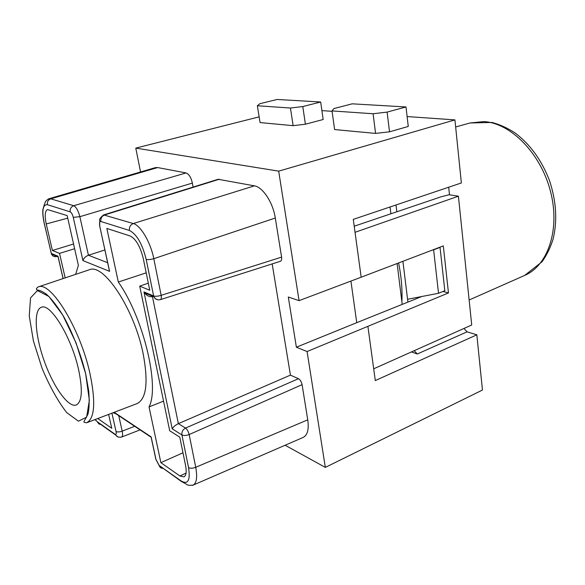 <?xml version="1.0" encoding="UTF-8"?>
<svg xmlns="http://www.w3.org/2000/svg" width="585" height="585" viewBox="0 0 585 585"><rect width="100%" height="100%" fill="white"/><g stroke="black" fill="none" stroke-linecap="round" stroke-linejoin="round"><path stroke-width="0.88" d="M75.633 274.365L78.375 265.363L67.165 215.587L47.509 209.569C44.943 210.929 44.518 215.726 46.244 223.967L52.401 250.475L59.516 253.378L65.162 277.875M160.875 462.662L179.917 475.985L183.953 476.907C186.205 475.605 186.739 471.766 185.555 465.389L179.785 437.163L169.694 430.757L139.713 286.138L149.76 290.248L143.288 258.577C140.268 246.482 135.925 238.965 130.243 236.011L106.858 228.442L118.316 282.029C143.552 317.882 159.91 386.583 149.029 406.919L160.875 462.662L182.981 452.79M149.029 406.919L163.551 401.142M140.554 171.968L135.786 148.107L278.679 171.142L299.067 300.646L288.31 297.012L296.376 347.212L307.081 351.541L448.468 292.939L443.313 245.905L361.179 277.21L355.044 232.303L458.421 196.194L449.104 194.732L440.724 196.918L354.21 226.212M307.081 351.541L325.326 467.386L482.457 390.041L476.834 334.832L375.299 380.557L367.914 326.481M135.786 148.107L259.14 116.854M325.326 467.386L285.122 445.243M48.891 198.768L50.778 198.841L157.628 167.566L155.383 167.632M157.628 167.566L186.059 172.941C188.94 174.023 191.046 177.409 192.37 183.09L193.101 187.076M218.132 179.288L254.402 185.854L133.314 223.543C140.619 225.357 150.623 242.336 153.796 258.68L161.167 295.337L281.59 257.122C281.882 259.396 281.48 260.786 280.376 261.29L280.339 261.305M152.963 296.405L152.436 296.566C149.658 297.158 147.04 295.937 144.597 292.909L143.968 291.944L153.621 295.959L146.177 259.367C148.02 259.828 150.557 259.594 153.796 258.68L275.301 218.03C273.012 202.585 262.804 187.061 254.402 185.854M275.301 218.03L281.59 257.122M272.179 263.915L290.431 375.124L298.445 378.714C300.244 379.775 301.465 381.756 302.094 384.652L307.747 419.825L195.741 467.283C197.503 477.141 196.64 483.086 193.138 485.111L192.136 485.418M303.301 437.361C307.556 435.065 309.041 429.214 307.747 419.825M299.067 300.646L361.179 277.21M278.679 171.142L454.933 119.896L461.353 182.951L353.274 219.375L355.044 232.303M332.024 110.916L333.859 108.591L352.141 103.83L406.005 106.96L408.264 126.455L389.522 131.815L375.577 133.409L373.098 113.753L332.024 110.916L334.605 129.563L375.577 133.409M454.933 119.896L407.116 116.561M332.083 111.326L321.911 110.616M257.356 105.746L259.835 103.713L277.136 99.465L320.69 102.002L323.169 119.508L305.399 124.225L293.114 125.673L290.452 108.035L257.356 105.746L260.062 122.572L293.114 125.673M97.797 418.531L111.772 428.308L108.627 414.407M89.088 269.846L89.344 269.765C103.582 262.767 134.367 309.114 143.179 353.888C148.436 382.166 146.44 398.714 137.212 403.533L136.963 403.628M350.927 281.078L356.748 322.671L421.807 296.507M78.492 369.193C82.865 389.837 82.141 401.763 76.313 404.974C68.408 408.052 53.462 387.021 44.336 361.318C35.078 335.658 33.294 309.918 41.352 307.286C50.31 302.694 71.363 336.923 78.492 369.193M290.431 375.124L178.359 423.65L185.562 428.066C187.156 429.353 188.355 431.511 189.16 434.553L195.741 467.283C192.779 468.424 190.381 468.534 188.553 467.605L181.906 434.926L172.217 428.834C173.401 426.787 175.449 425.061 178.359 423.65L152.436 296.566M104.883 249.956L88.415 255.243C85.585 256.362 83.757 258.146 82.931 260.596L73.264 217.357C72.481 214.359 71.465 212.53 70.207 211.858L47.4 204.691C42.778 204.479 41.718 210.6 44.204 223.046L51.275 253.407L57.981 256.193L63.143 278.555M48.292 198.995L48.862 198.776M47.4 204.691C47.019 201.84 48.145 199.887 50.778 198.841L73.732 205.708C76.218 207.031 78.273 210.695 79.874 216.684L88.415 255.243L107.633 262.716M103.384 215.017L103.611 214.929C100.196 217.766 98.902 219.638 99.75 220.545L99.684 225.898L109.592 271.36L82.931 260.596M103.655 214.914L133.314 223.543C130.353 224.815 129.058 227.126 129.431 230.461L100.891 221.496C99.618 221.393 99.253 222.87 99.786 225.934M118.74 415.657L122.192 431.13C122.85 434.494 122.653 436.476 121.6 437.075M51.063 252.764L51.495 254.087C52.555 256.193 54.251 257.012 56.591 256.53L55.78 255.872M52.401 250.475L73.571 244.011M59.516 253.378L74.631 248.727M139.713 286.138L148.312 283.155M118.316 282.029L146.199 272.837M458.421 196.194L471.715 324.997L373.691 368.806M442.984 291.454L448.468 292.939M296.376 347.212L356.748 322.671M402.202 304.397L397.105 263.513M390.904 213.788L390.049 206.98M463.927 328.47L467.101 331.827L476.834 334.832M414.224 350.693L417.28 353.998L411.438 351.936M58.354 258.102L57.981 256.193M113.095 412.71L117.453 414.465M114.192 412.293L151.142 436.907L151.369 438.399M108.613 267.221L109.592 271.36M407.921 302.094L407.57 299.264L438.523 293.275L444.827 290.701L440.037 247.396L439.627 247.309M402.904 261.305L407.57 299.264M396.827 211.785L395.994 204.977M401.866 301.677C402.458 289.546 401.368 276.639 398.59 262.95M290.452 108.035L302.796 106.543L305.399 124.225M320.69 102.002L302.796 106.543M373.098 113.753L387.116 112.101L389.522 131.815M406.005 106.96L387.116 112.101M448.688 187.215L449.492 194.79M438.523 293.275L433.624 249.817L432.483 250.029M433.624 249.817L440.037 247.396M179.917 475.985L186.052 473.104M95.055 419.569L97.483 421.865L115.004 434.238C116.144 434.838 116.488 433.909 116.042 431.452L111.918 413.156M151.142 436.907L155.954 459.393L159.208 465.477L181.284 481.067C188.056 484.797 190.476 480.314 188.553 467.605M172.217 428.834L143.968 291.944M146.177 259.367C142.301 243.821 136.714 234.183 129.431 230.461M85.637 373.676L76.05 342.883L62.763 315.059L48.877 296.441L37.425 290.599L30.559 297.838L29.25 315.893L33.404 340.916L42.105 368.418C49.732 386.546 57.937 401.273 66.719 412.608L78.427 421.178L86.631 417.127L89.359 400.33L85.637 373.676M302.094 384.652L189.16 434.553C186.154 435.657 183.734 435.781 181.906 434.926C181.591 431.898 182.805 429.609 185.562 428.066L298.445 378.714M219.331 179.229L104.605 214.951C101.753 216.143 100.518 218.329 100.891 221.496M192.37 183.09L79.874 216.684L73.264 217.357M70.207 211.858C69.827 208.867 71.004 206.819 73.732 205.708L186.059 172.941M116.042 431.452C117.475 432.183 119.53 432.074 122.192 431.13L134.696 426.297M157.943 299.812L155.164 298.708L153.621 295.959C155.464 296.5 157.979 296.295 161.167 295.337C161.548 297.75 161.292 299.191 160.4 299.644L280.361 261.298M46.244 223.967L67.743 218.139M417.28 353.998L467.101 331.827M89.344 269.765L38.098 286.957C50.522 280.522 80.108 328.2 89.929 373.391C95.845 401.902 94.763 418.363 86.697 422.75L137.212 403.533M57.915 256.764L51.495 254.087L44.138 223.024C43.012 217.847 42.588 213.386 42.866 209.642L44.321 204.523C45.674 202.571 43.948 201.81 48.899 198.783M44.014 222.475L44.138 223.024M97.483 421.865L94.953 419.613M97.6 422.26L99.011 424.052L101.285 424.549M115.004 434.238L116.547 436.022C116.744 436.008 117.293 437.697 121.57 437.061L140.071 429.887M115.121 434.648L117.987 436.98M155.954 459.393L155.537 457.872M99.538 225.123L109.439 271.074M159.208 465.477L181.394 481.484L186.6 484.256C187.156 485.265 189.335 485.543 193.138 485.089M159.325 465.909C160.019 467.686 161.328 468.497 163.266 468.336M181.284 481.067L181.394 481.484M469.133 300.003L524.665 275.418C547.933 265.729 560.423 229.335 550.485 191.346C540.752 153.336 510.639 123.025 483.927 121.585L470.106 122.967L455.649 126.974M192.977 485.184L303.154 437.426M48.796 198.798L155.31 167.654M103.589 214.936L218.168 179.281M86.697 422.75C84.306 422.538 83.421 422.099 84.043 421.456L87.918 414.275C89.249 409.061 89.512 401.259 88.708 390.868L85.659 373.691C80.562 353.435 73.366 334.627 64.065 317.275C57.981 307.162 52.145 299.505 46.544 294.299C43.275 291.973 40.584 290.606 38.478 290.197C35.809 289.86 35.685 288.778 38.098 286.957M57.952 256.347L63.085 278.57M97.593 422.231L115.106 434.618M113.87 412.41L151.032 437.192M151.084 437.053L155.844 459.305L159.317 465.879M144.597 292.909L153.855 296.77C155.42 299.344 157.606 300.302 160.4 299.644M524.665 275.418L542.054 261.758C546.814 255.053 550.522 247.433 553.161 238.907C557.52 220.508 556.284 201.028 549.461 180.465C541.659 160.253 530.237 144.444 515.18 133.022C507.721 128.122 500.021 124.605 492.087 122.462L470.106 122.967"/></g></svg>
